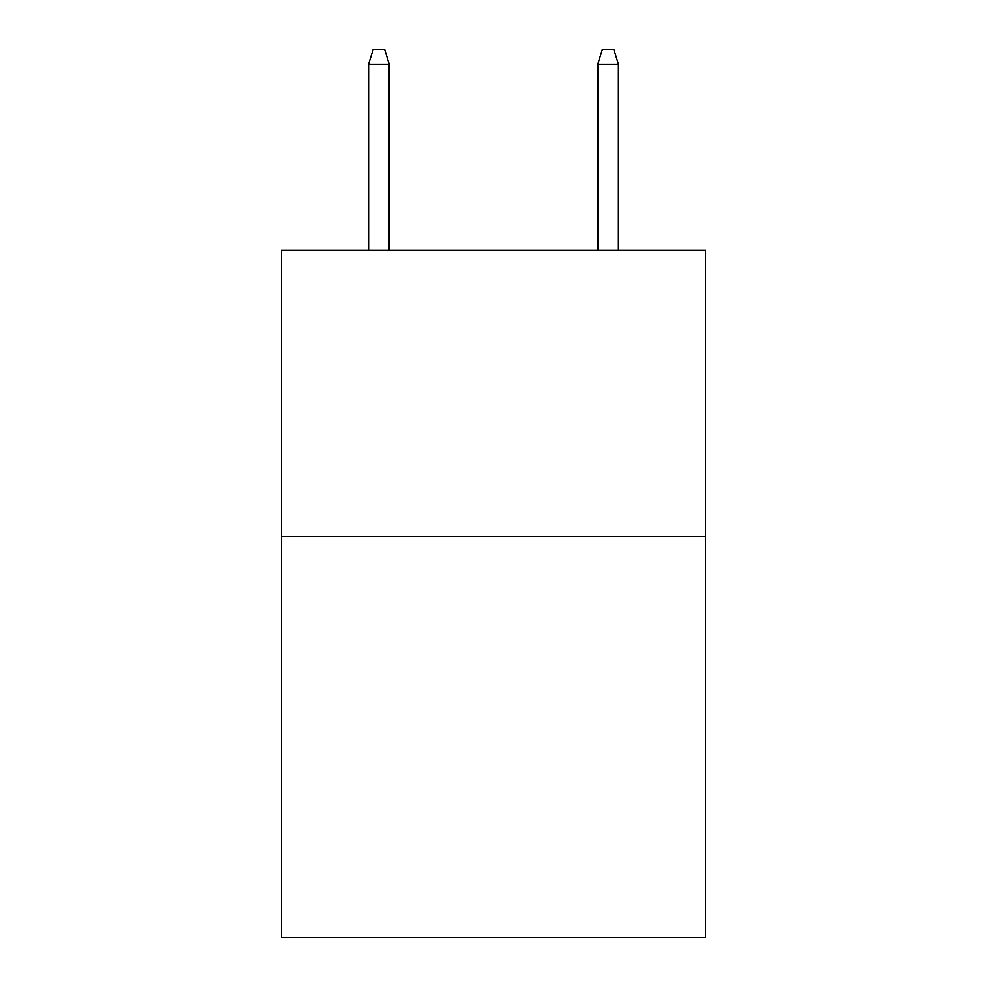 <?xml version="1.0" encoding="UTF-8"?>
<svg xmlns="http://www.w3.org/2000/svg" width="987" height="987" viewBox="0 0 987 987"><rect width="100%" height="100%" fill="white"/><g stroke="black" fill="none" stroke-linecap="round" stroke-linejoin="round"><path stroke-width="1.48" d="M705.495 536.583L705.495 937.65L281.505 937.65L281.505 250.106L705.495 250.106L705.495 536.583L281.505 536.583M389.223 250.106L389.223 64.241L368.595 64.241L368.595 250.106M368.595 64.241L373.185 49.35L384.634 49.35L389.223 64.241M597.777 64.241L602.366 49.35L613.815 49.35L618.405 64.241L597.777 64.241L597.777 250.106M618.405 64.241L618.405 250.106"/></g></svg>
